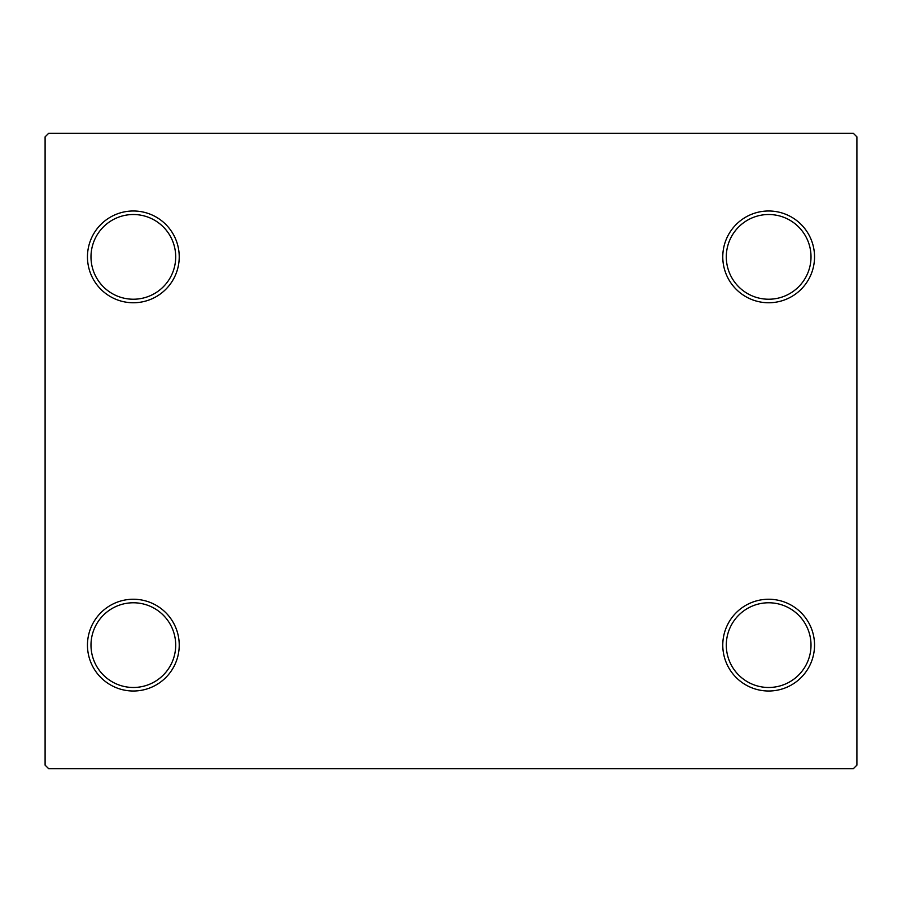 <?xml version="1.0" encoding="UTF-8"?>
<svg xmlns="http://www.w3.org/2000/svg" width="902" height="902" viewBox="0 0 902 902"><rect width="100%" height="100%" fill="white"/><g stroke="black" fill="none" stroke-linecap="round" stroke-linejoin="round"><path stroke-width="1.35" d="M722.773 645.122A45.889 45.889 0 0 0 768.662 691.011A45.889 45.889 0 0 0 814.54 645.122A45.889 45.889 0 0 0 768.662 599.244A45.889 45.889 0 0 0 722.773 645.122M811.011 645.122A42.36 42.36 0 0 1 768.662 687.482A42.36 42.36 0 0 1 726.302 645.122A42.36 42.36 0 0 1 768.662 602.773A42.36 42.36 0 0 1 811.011 645.122M722.773 256.878A45.889 45.889 0 0 0 768.662 302.756A45.889 45.889 0 0 0 814.54 256.878A45.889 45.889 0 0 0 768.662 210.989A45.889 45.889 0 0 0 722.773 256.878M811.011 256.878A42.36 42.36 0 0 1 768.662 299.227A42.36 42.36 0 0 1 726.302 256.878A42.36 42.36 0 0 1 768.662 214.518A42.36 42.36 0 0 1 811.011 256.878M87.46 256.878A45.889 45.889 0 0 0 133.338 302.756A45.889 45.889 0 0 0 179.227 256.878A45.889 45.889 0 0 0 133.338 210.989A45.889 45.889 0 0 0 87.46 256.878M175.698 256.878A42.36 42.36 0 0 1 133.338 299.227A42.36 42.36 0 0 1 90.989 256.878A42.36 42.36 0 0 1 133.338 214.518A42.36 42.36 0 0 1 175.698 256.878M87.46 645.122A45.889 45.889 0 0 0 133.338 691.011A45.889 45.889 0 0 0 179.227 645.122A45.889 45.889 0 0 0 133.338 599.244A45.889 45.889 0 0 0 87.46 645.122M175.698 645.122A42.36 42.36 0 0 1 133.338 687.482A42.36 42.36 0 0 1 90.989 645.122A42.36 42.36 0 0 1 133.338 602.773A42.36 42.36 0 0 1 175.698 645.122M853.371 133.338L48.629 133.338L45.1 136.867L45.1 765.133L48.629 768.662L853.371 768.662L856.9 765.133L856.9 136.867L853.371 133.338"/></g></svg>
